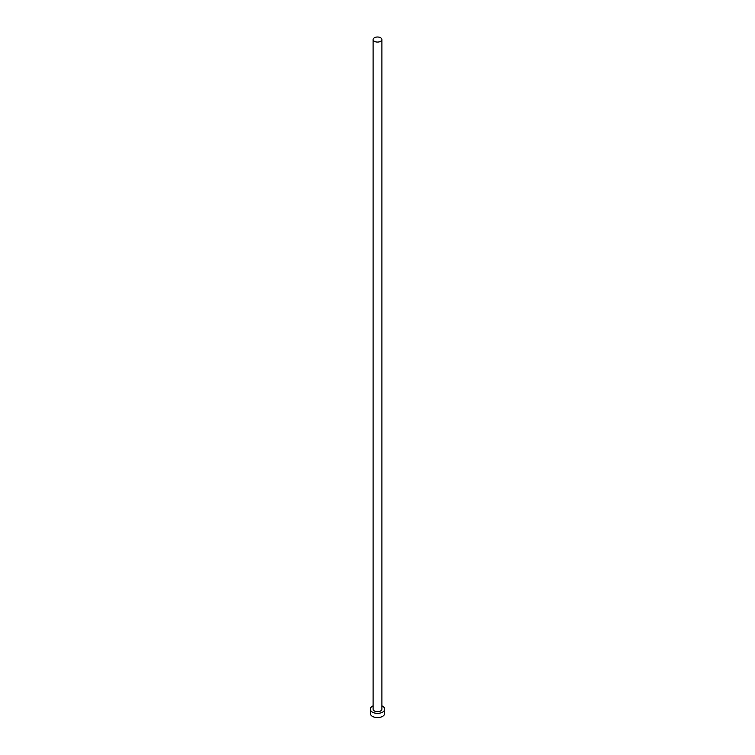 <?xml version="1.0" encoding="UTF-8"?>
<svg xmlns="http://www.w3.org/2000/svg" width="755" height="755" viewBox="0 0 755 755"><rect width="100%" height="100%" fill="white"/><g stroke="black" fill="none" stroke-linecap="round" stroke-linejoin="round"><path stroke-width="1.13" d="M374.395 41.327A4.388 2.529 0 0 0 379.18 41.874A4.388 2.529 0 0 0 381.888 39.543A4.388 2.529 0 0 0 380.605 37.75A4.388 2.529 0 0 0 375.82 37.203A4.388 2.529 0 0 0 373.112 39.543A4.388 2.529 0 0 0 374.395 41.327M373.112 39.543L373.112 709.19A4.388 2.529 0 0 0 374.395 710.974A4.388 2.529 0 0 0 379.18 711.521A4.388 2.529 0 0 0 381.888 709.19L381.888 39.543M373.112 705.878A7.22 4.171 0 0 0 370.28 709.19A7.22 4.171 0 0 0 372.394 712.135A7.22 4.171 0 0 0 380.265 713.041A7.22 4.171 0 0 0 384.72 709.19A7.22 4.171 0 0 0 382.606 706.236A7.22 4.171 0 0 0 381.888 705.878M370.28 709.19L370.28 713.399A7.22 4.171 0 0 0 372.394 716.344A7.22 4.171 0 0 0 380.265 717.25A7.22 4.171 0 0 0 384.72 713.399L384.72 709.19"/></g></svg>
